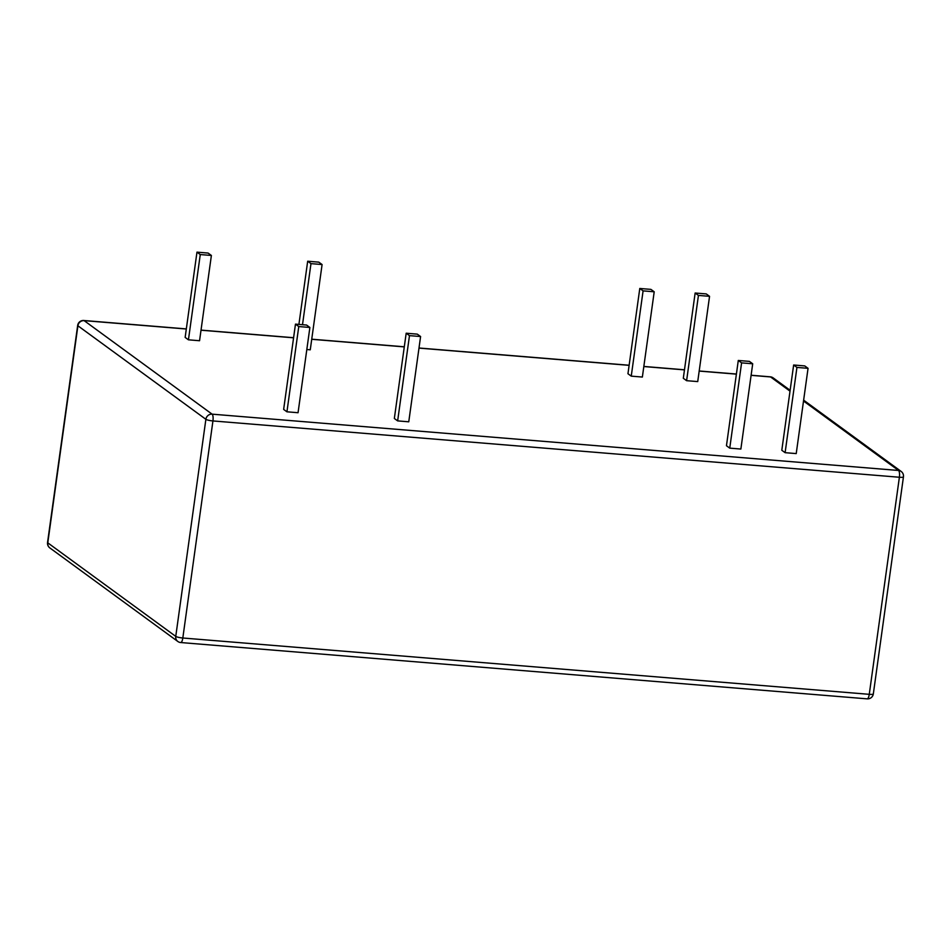 <?xml version="1.0" encoding="UTF-8"?>
<svg xmlns="http://www.w3.org/2000/svg" width="951" height="951" viewBox="0 0 951 951"><rect width="100%" height="100%" fill="white"/><g stroke="black" fill="none" stroke-linecap="round" stroke-linejoin="round"><path stroke-width="1.43" d="M808.053 368.322L804.76 365.921L793.645 365.006L796.938 367.419L808.053 368.322L796.225 453.591L785.11 452.676L796.938 367.419M793.645 365.006L781.805 450.263L785.11 452.676M654.205 291.791L650.9 289.377L639.785 288.474L643.09 290.875L654.205 291.791L642.365 377.048L631.25 376.144L643.09 290.875M639.785 288.474L627.957 373.731L631.25 376.144M211.384 255.462L208.091 253.061L196.976 252.146L200.269 254.559L211.384 255.462L199.555 340.731L188.441 339.816L200.269 254.559M196.976 252.146L185.148 337.403L188.441 339.816M322.092 264.544L318.799 262.143L307.684 261.228L310.977 263.629L322.092 264.544L310.264 349.813L306.828 349.528M310.977 263.629L302.501 324.719M307.684 261.228L298.911 324.422M709.553 296.332L706.26 293.918L695.145 293.015L698.438 295.416L709.553 296.332L697.725 381.589L686.61 380.685L698.438 295.416M695.145 293.015L683.305 378.272L686.61 380.685M309.883 327.465L306.591 325.052L295.476 324.136L298.769 326.55L309.883 327.465L298.055 412.722L286.94 411.807L298.769 326.55M295.476 324.136L283.648 409.405L286.94 411.807M420.592 336.535L417.299 334.134L406.184 333.219L409.477 335.632L420.592 336.535L408.764 421.804L397.649 420.889L409.477 335.632M406.184 333.219L394.344 418.476L397.649 420.889M752.705 363.781L749.4 361.38L738.285 360.465L741.59 362.878L752.705 363.781L740.865 449.05L729.75 448.135L741.59 362.878M738.285 360.465L726.457 445.722L729.75 448.135M873.327 693.933A5.73 0.999 -172.1 0 1 869.262 694.325L899.384 477.247A5.73 0.999 7.9 0 0 903.45 476.855L873.327 693.933A5.73 5.73 0 0 1 867.181 698.854L180.738 642.543A5.73 1.736 -85.3 0 0 182.818 638.002L212.941 420.936A5.73 1.736 -85.3 0 0 212.097 414.16L84.128 320.63L186.313 329.01M751.1 375.336L770.572 376.941L790.008 391.146M803.512 401.013L898.54 470.472L212.097 414.16A5.73 5.373 126.2 0 0 205.88 419.308L77.899 325.777A5.73 5.373 -53.8 0 1 84.128 320.63A5.73 1.736 -85.3 0 0 83.819 320.499A5.73 5.73 0 0 0 77.673 325.432A5.73 0.999 7.9 0 0 77.899 325.777L47.788 542.843A5.73 0.999 -172.1 0 1 47.55 542.498A5.73 5.73 0 0 0 49.844 547.919A5.73 5.373 -53.8 0 1 47.788 542.843L175.757 636.385L205.88 419.308A5.73 0.999 7.9 0 0 212.941 420.936L899.384 477.247A5.73 1.736 94.7 0 0 898.54 470.472A5.73 5.373 126.2 0 1 901.156 471.434L803.631 400.157M201.018 330.211L293.586 337.807M311.714 339.293L404.282 346.889M418.987 348.102L629.122 365.339M643.827 366.539L684.47 369.88M699.175 371.08L736.395 374.135M867.181 698.854A5.73 1.736 94.7 0 0 869.262 694.325L182.818 638.002A5.73 0.999 -172.1 0 1 175.757 636.385A5.73 5.373 126.2 0 0 177.813 641.461L49.844 547.919M770.262 376.822A5.73 1.736 94.7 0 1 770.572 376.941A5.73 5.373 -53.8 0 1 773.187 377.904A5.73 5.73 0 0 0 770.262 376.822L751.112 375.241M180.428 642.424A5.73 1.736 -85.3 0 0 180.738 642.543A5.73 5.73 0 0 1 177.813 641.461M77.673 325.432L47.55 542.498M736.407 374.04L699.187 370.985M684.494 369.784L643.839 366.444M629.134 365.243L418.999 348.007M404.294 346.794L311.726 339.198M293.597 337.712L201.03 330.116M186.325 328.915L83.819 320.499M790.126 390.29L773.187 377.904M903.45 476.855A5.73 5.73 0 0 0 901.156 471.434"/></g></svg>
